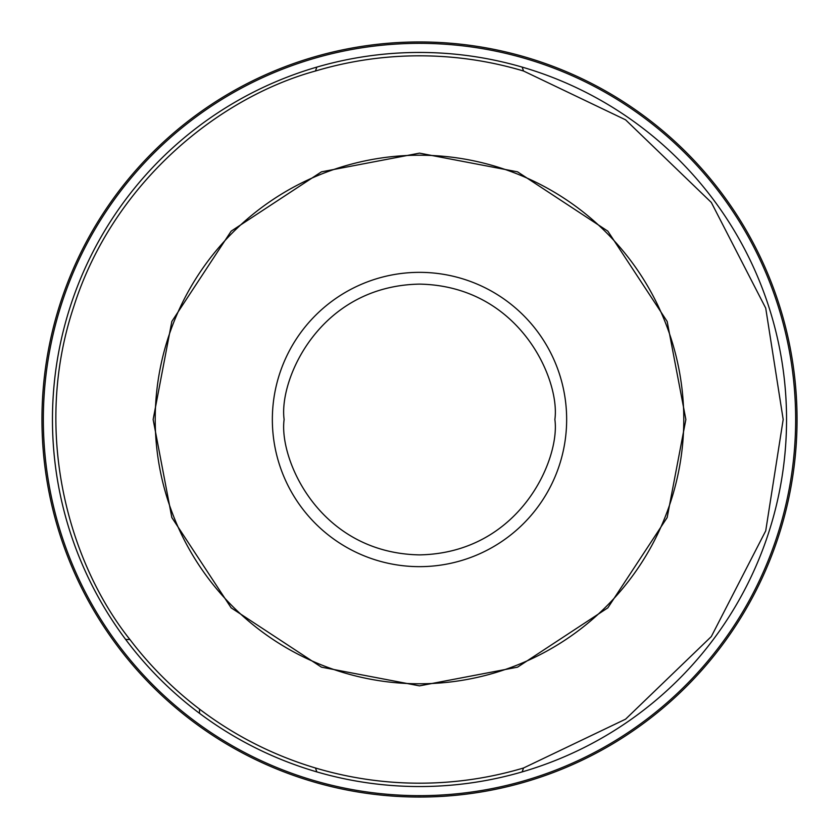 <?xml version="1.0" encoding="UTF-8"?>
<svg xmlns="http://www.w3.org/2000/svg" width="839" height="839" viewBox="0 0 839 839"><rect width="100%" height="100%" fill="white"/><g stroke="black" fill="none" stroke-linecap="round" stroke-linejoin="round"><path stroke-width="1.26" d="M153.138 419.5L171.838 321.452L231.155 231.155L321.452 171.838L419.5 153.138L517.548 171.838L607.845 231.155L667.162 321.452L685.862 419.5L667.162 517.548L607.845 607.845L517.548 667.162L419.5 685.862L321.452 667.162L231.155 607.845L171.838 517.548L153.138 419.5M155.215 419.5A264.285 264.285 0 0 1 419.5 155.215A264.285 264.285 0 0 1 683.785 419.5A264.285 264.285 0 0 1 419.5 683.785A264.285 264.285 0 0 1 155.215 419.5M315.454 71.011C218.591 97.586 112.982 182.86 73.664 306.959C32.459 430.449 67.592 561.155 129.888 639.486A363.686 363.686 0 0 0 199.514 709.112C234.605 735.698 273.252 755.32 315.454 767.989A363.686 363.686 0 0 0 523.546 767.989L625.59 719.159L711.315 636.56L765.724 530.846L783.186 419.5L765.724 308.154L711.315 202.44L625.59 119.841L523.546 71.011A363.686 363.686 0 0 0 315.454 71.011L316.848 67.099A367.052 367.052 0 0 0 125.682 639.486L129.888 639.486M112.667 639.486A377.55 377.55 0 0 1 521.774 56.066A377.55 377.55 0 0 1 523.169 782.535A377.55 377.55 0 0 1 112.667 639.486A377.55 377.55 0 0 0 797.05 419.5A377.55 377.55 0 0 0 315.831 56.465A377.55 377.55 0 0 0 112.667 639.486M272.35 419.5A147.15 147.15 0 0 1 419.5 272.35A147.15 147.15 0 0 1 566.65 419.5A147.15 147.15 0 0 1 419.5 566.65A147.15 147.15 0 0 1 272.35 419.5M199.514 709.112L199.514 713.318A367.052 367.052 0 0 0 786.552 419.5A367.052 367.052 0 0 0 522.152 67.099L523.546 71.011M522.152 771.901L523.546 767.989M316.848 771.901L315.454 767.989M114.377 639.486A376.155 376.155 0 0 1 520.641 57.199A376.155 376.155 0 0 1 521.501 781.56A376.155 376.155 0 0 1 114.377 639.486M284.117 419.5C278.674 379.899 319.292 285.963 419.5 284.117C519.708 285.963 560.326 379.899 554.883 419.5C560.326 459.101 519.708 553.037 419.5 554.883C319.292 553.037 278.674 459.101 284.117 419.5M522.152 67.099A367.052 367.052 0 0 0 316.848 67.099M125.682 639.486A367.052 367.052 0 0 0 199.514 713.318"/></g></svg>
